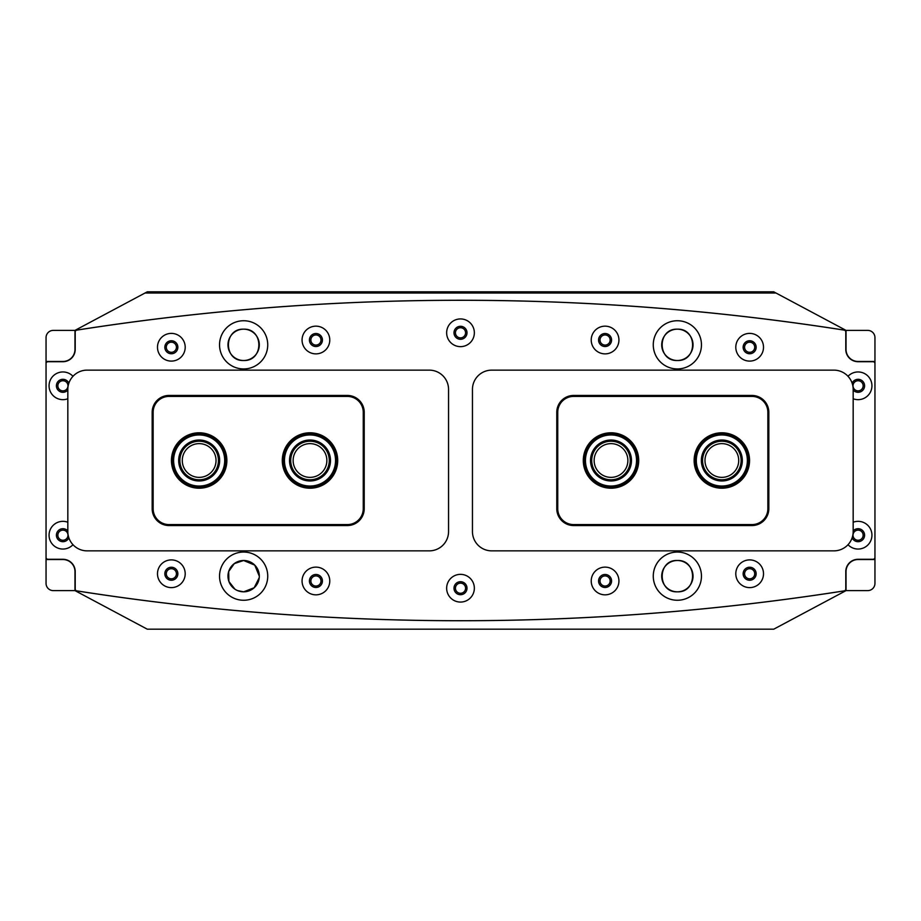 <?xml version="1.0" encoding="UTF-8"?>
<svg xmlns="http://www.w3.org/2000/svg" width="921" height="921" viewBox="0 0 921 921"><rect width="100%" height="100%" fill="white"/><g stroke="black" fill="none" stroke-linecap="round" stroke-linejoin="round"><path stroke-width="1.38" d="M171.352 568.694A5.066 5.066 0 0 0 166.298 573.748A5.066 5.066 0 0 0 171.352 578.814A5.066 5.066 0 0 0 176.418 573.748A5.066 5.066 0 0 0 171.352 568.694M315.926 575.924A5.066 5.066 0 0 0 310.872 580.978A5.066 5.066 0 0 0 315.926 586.044A5.066 5.066 0 0 0 320.992 580.978A5.066 5.066 0 0 0 315.926 575.924M460.5 583.143A5.066 5.066 0 0 0 455.446 588.208A5.066 5.066 0 0 0 460.5 593.274A5.066 5.066 0 0 0 465.566 588.208A5.066 5.066 0 0 0 460.5 583.143M605.085 575.924A5.066 5.066 0 0 0 600.02 580.978A5.066 5.066 0 0 0 605.085 586.044A5.066 5.066 0 0 0 610.139 580.978A5.066 5.066 0 0 0 605.085 575.924M749.659 568.694A5.066 5.066 0 0 0 744.594 573.748A5.066 5.066 0 0 0 749.659 578.814A5.066 5.066 0 0 0 754.713 573.748A5.066 5.066 0 0 0 749.659 568.694M171.352 342.186A5.066 5.066 0 0 0 166.298 347.252A5.066 5.066 0 0 0 171.352 352.306A5.066 5.066 0 0 0 176.418 347.252A5.066 5.066 0 0 0 171.352 342.186M315.926 334.956A5.066 5.066 0 0 0 310.872 340.022A5.066 5.066 0 0 0 315.926 345.076A5.066 5.066 0 0 0 320.992 340.022A5.066 5.066 0 0 0 315.926 334.956M460.5 327.726A5.066 5.066 0 0 0 455.446 332.792A5.066 5.066 0 0 0 460.5 337.857A5.066 5.066 0 0 0 465.566 332.792A5.066 5.066 0 0 0 460.5 327.726M605.085 334.956A5.066 5.066 0 0 0 600.02 340.022A5.066 5.066 0 0 0 605.085 345.076A5.066 5.066 0 0 0 610.139 340.022A5.066 5.066 0 0 0 605.085 334.956M749.659 342.186A5.066 5.066 0 0 0 744.594 347.252A5.066 5.066 0 0 0 749.659 352.306A5.066 5.066 0 0 0 754.713 347.252A5.066 5.066 0 0 0 749.659 342.186M243.639 320.738A24.096 24.096 0 0 0 219.543 344.834A24.096 24.096 0 0 0 243.639 368.941M243.639 329.177A15.657 15.657 0 0 0 227.982 344.834A15.657 15.657 0 0 0 243.639 360.502C223.366 361.377 223.389 328.302 243.639 329.177C263.901 328.325 263.924 361.354 243.639 360.502A15.657 15.657 0 0 0 259.308 344.834A15.657 15.657 0 0 0 243.639 329.177M677.361 320.738A24.096 24.096 0 0 0 653.277 344.834A24.096 24.096 0 0 0 677.361 368.941M677.372 329.177A15.657 15.657 0 0 0 661.704 344.834A15.657 15.657 0 0 0 677.372 360.502C657.099 361.377 657.122 328.302 677.372 329.177C697.634 328.325 697.646 361.354 677.372 360.502A15.657 15.657 0 0 0 693.029 344.834A15.657 15.657 0 0 0 677.372 329.177M243.639 552.059A24.096 24.096 0 0 0 219.543 576.166A24.096 24.096 0 0 0 243.639 600.262M234.89 589.152L228.915 581.496L228.673 571.561L234.279 563.606L243.639 560.498A15.657 15.657 0 0 0 227.982 576.166A15.657 15.657 0 0 0 243.639 591.823L237.572 590.603M677.361 552.059A24.096 24.096 0 0 0 653.277 576.166A24.096 24.096 0 0 0 677.361 600.262M677.372 560.498A15.657 15.657 0 0 0 661.704 576.166A15.657 15.657 0 0 0 677.372 591.823C657.145 592.802 657.168 559.519 677.372 560.498C697.577 559.531 697.6 592.767 677.372 591.823A15.657 15.657 0 0 0 693.029 576.166A15.657 15.657 0 0 0 677.372 560.498M846.031 590.614A2481.876 2481.876 0 0 1 74.969 590.614L74.969 569.178L74.969 590.614L147.256 629.17L773.755 629.17L846.042 590.614L846.031 571.584A12.054 12.054 0 0 1 858.084 559.531L874.95 559.531L874.95 583.384A7.23 7.23 0 0 1 867.72 590.614L846.031 590.614M776.012 293.028L846.042 330.386L846.031 349.416A12.054 12.054 0 0 0 858.084 361.469L874.95 361.469L874.95 337.616A7.23 7.23 0 0 0 867.72 330.386L846.031 330.386A2481.876 2481.876 0 0 0 74.969 330.386L147.256 291.83L773.755 291.83L776.012 293.028L145 293.028M846.042 571.262L846.042 569.143M846.042 351.857L846.042 349.738M74.969 349.416L74.969 330.386L74.969 349.416A12.054 12.054 0 0 1 62.916 361.469L46.05 361.469L46.05 337.616A7.23 7.23 0 0 1 53.28 330.386L74.969 330.386M259.227 577.697L254.184 587.748L243.639 591.823A15.657 15.657 0 0 0 259.308 576.166A15.657 15.657 0 0 0 243.639 560.498L254.749 565.126L259.308 576.201M216.032 460.5A16.866 16.866 0 0 0 199.155 443.634A16.866 16.866 0 0 0 182.289 460.5A16.866 16.866 0 0 0 199.155 477.366A16.866 16.866 0 0 0 216.032 460.5M326.863 460.5A16.866 16.866 0 0 0 309.997 443.634A16.866 16.866 0 0 0 293.131 460.5A16.866 16.866 0 0 0 309.997 477.366A16.866 16.866 0 0 0 326.863 460.5M721.845 479.772A19.272 19.272 0 0 1 702.573 460.5A19.272 19.272 0 0 1 721.845 441.228M704.979 460.5A16.866 16.866 0 0 0 721.845 477.366A16.866 16.866 0 0 0 738.711 460.5A16.866 16.866 0 0 0 721.845 443.634A16.866 16.866 0 0 0 704.979 460.5M611.003 479.772A19.272 19.272 0 0 1 591.731 460.5A19.272 19.272 0 0 1 611.003 441.228M594.137 460.5A16.866 16.866 0 0 0 611.003 477.366A16.866 16.866 0 0 0 627.88 460.5A16.866 16.866 0 0 0 611.003 443.634A16.866 16.866 0 0 0 594.137 460.5M182.957 473.026A20.481 20.481 0 0 1 186.641 444.29A20.481 20.481 0 0 1 215.364 447.974A20.481 20.481 0 0 1 211.68 476.71A20.481 20.481 0 0 1 182.957 473.026M214.409 448.711A19.272 19.272 0 0 0 187.377 445.246A19.272 19.272 0 0 0 183.912 472.289A19.272 19.272 0 0 0 210.944 475.754A19.272 19.272 0 0 0 214.409 448.711M178.95 476.122A25.546 25.546 0 0 0 214.777 480.716A25.546 25.546 0 0 0 219.371 444.878A25.546 25.546 0 0 0 183.544 440.284A25.546 25.546 0 0 0 178.95 476.122M220.131 444.29A26.502 26.502 0 0 1 215.364 481.476A26.502 26.502 0 0 1 178.19 476.71A26.502 26.502 0 0 1 182.957 439.524A26.502 26.502 0 0 1 220.131 444.29M596.9 475.351A20.481 20.481 0 0 1 596.14 446.397A20.481 20.481 0 0 1 625.094 445.649A20.481 20.481 0 0 1 625.854 474.603A20.481 20.481 0 0 1 596.9 475.351M624.265 446.524A19.272 19.272 0 0 0 597.015 447.226A19.272 19.272 0 0 0 597.729 474.476A19.272 19.272 0 0 0 624.979 473.774A19.272 19.272 0 0 0 624.265 446.524M593.412 479.024A25.546 25.546 0 0 0 629.527 478.08A25.546 25.546 0 0 0 628.583 441.976A25.546 25.546 0 0 0 592.468 442.92A25.546 25.546 0 0 0 593.412 479.024M629.25 441.274A26.502 26.502 0 0 1 630.229 478.747A26.502 26.502 0 0 1 592.756 479.726A26.502 26.502 0 0 1 591.777 442.253A26.502 26.502 0 0 1 629.25 441.274M704.634 471.621A20.481 20.481 0 0 1 710.724 443.3A20.481 20.481 0 0 1 739.045 449.379A20.481 20.481 0 0 1 732.955 477.7A20.481 20.481 0 0 1 704.634 471.621M738.032 450.035A19.272 19.272 0 0 0 711.38 444.313A19.272 19.272 0 0 0 705.647 470.965A19.272 19.272 0 0 0 732.299 476.687A19.272 19.272 0 0 0 738.032 450.035M700.386 474.361A25.546 25.546 0 0 0 735.706 481.948A25.546 25.546 0 0 0 743.293 446.639A25.546 25.546 0 0 0 707.973 439.052A25.546 25.546 0 0 0 700.386 474.361M744.099 446.109A26.502 26.502 0 0 1 736.224 482.765A26.502 26.502 0 0 1 699.58 474.891A26.502 26.502 0 0 1 707.455 438.235A26.502 26.502 0 0 1 744.099 446.109M291.497 469.273A20.481 20.481 0 0 1 301.225 441.988A20.481 20.481 0 0 1 328.509 451.727A20.481 20.481 0 0 1 318.77 479.012A20.481 20.481 0 0 1 291.497 469.273M327.416 452.246A19.272 19.272 0 0 0 301.743 443.082A19.272 19.272 0 0 0 292.579 468.754A19.272 19.272 0 0 0 318.263 477.918A19.272 19.272 0 0 0 327.416 452.246M286.926 471.437A25.546 25.546 0 0 0 320.945 483.583A25.546 25.546 0 0 0 333.08 449.563A25.546 25.546 0 0 0 299.06 437.417A25.546 25.546 0 0 0 286.926 471.437M333.955 449.149A26.502 26.502 0 0 1 321.36 484.446A26.502 26.502 0 0 1 286.051 471.851A26.502 26.502 0 0 1 298.646 436.554A26.502 26.502 0 0 1 333.955 449.149M701.457 576.166A24.096 24.096 0 0 1 677.361 600.262A24.096 24.096 0 0 1 653.265 576.166A24.096 24.096 0 0 1 677.361 552.059A24.096 24.096 0 0 1 701.457 576.166M701.457 344.834A24.096 24.096 0 0 1 677.361 368.941A24.096 24.096 0 0 1 653.265 344.834A24.096 24.096 0 0 1 677.361 320.738A24.096 24.096 0 0 1 701.457 344.834M219.543 576.166A24.096 24.096 0 0 0 243.639 600.262A24.096 24.096 0 0 0 267.735 576.166A24.096 24.096 0 0 0 243.639 552.059A24.096 24.096 0 0 0 219.543 576.166M219.543 344.834A24.096 24.096 0 0 0 243.639 368.941A24.096 24.096 0 0 0 267.735 344.834A24.096 24.096 0 0 0 243.639 320.738A24.096 24.096 0 0 0 219.543 344.834M735.798 573.748A13.85 13.85 0 0 0 749.648 587.61A13.85 13.85 0 0 0 763.509 573.748A13.85 13.85 0 0 0 749.648 559.899A13.85 13.85 0 0 0 735.798 573.748M743.143 573.748A6.505 6.505 0 0 0 749.648 580.253A6.505 6.505 0 0 0 756.153 573.748A6.505 6.505 0 0 0 749.648 567.244A6.505 6.505 0 0 0 743.143 573.748M591.224 580.978A13.85 13.85 0 0 0 605.074 594.839A13.85 13.85 0 0 0 618.935 580.978A13.85 13.85 0 0 0 605.074 567.129A13.85 13.85 0 0 0 591.224 580.978M598.569 580.978A6.505 6.505 0 0 0 605.074 587.483A6.505 6.505 0 0 0 611.579 580.978A6.505 6.505 0 0 0 605.074 574.474A6.505 6.505 0 0 0 598.569 580.978M735.798 347.252A13.85 13.85 0 0 0 749.648 361.101A13.85 13.85 0 0 0 763.509 347.252A13.85 13.85 0 0 0 749.648 333.39A13.85 13.85 0 0 0 735.798 347.252M743.143 347.252A6.505 6.505 0 0 0 749.648 353.756A6.505 6.505 0 0 0 756.153 347.252A6.505 6.505 0 0 0 749.648 340.747A6.505 6.505 0 0 0 743.143 347.252M591.224 340.022A13.85 13.85 0 0 0 605.074 353.871A13.85 13.85 0 0 0 618.935 340.022A13.85 13.85 0 0 0 605.074 326.161A13.85 13.85 0 0 0 591.224 340.022M598.569 340.022A6.505 6.505 0 0 0 605.074 346.526A6.505 6.505 0 0 0 611.579 340.022A6.505 6.505 0 0 0 605.074 333.517A6.505 6.505 0 0 0 598.569 340.022M446.65 588.208A13.85 13.85 0 0 0 460.5 602.069A13.85 13.85 0 0 0 474.35 588.208A13.85 13.85 0 0 0 460.5 574.359A13.85 13.85 0 0 0 446.65 588.208M453.995 588.208A6.505 6.505 0 0 0 460.5 594.713A6.505 6.505 0 0 0 467.005 588.208A6.505 6.505 0 0 0 460.5 581.704A6.505 6.505 0 0 0 453.995 588.208M67.832 522.242A13.85 13.85 0 0 0 49.066 535.193A13.85 13.85 0 0 0 72.989 544.702M67.832 530.945A6.505 6.505 0 0 0 56.411 535.193A6.505 6.505 0 0 0 68.868 537.818M848.011 544.702A13.85 13.85 0 0 0 871.934 535.193A13.85 13.85 0 0 0 853.168 522.242M852.132 537.818A6.505 6.505 0 0 0 864.589 535.193A6.505 6.505 0 0 0 853.168 530.945M157.491 573.748A13.85 13.85 0 0 0 171.352 587.61A13.85 13.85 0 0 0 185.202 573.748A13.85 13.85 0 0 0 171.352 559.899A13.85 13.85 0 0 0 157.491 573.748M164.847 573.748A6.505 6.505 0 0 0 171.352 580.253A6.505 6.505 0 0 0 177.857 573.748A6.505 6.505 0 0 0 171.352 567.244A6.505 6.505 0 0 0 164.847 573.748M302.065 580.978A13.85 13.85 0 0 0 315.926 594.839A13.85 13.85 0 0 0 329.776 580.978A13.85 13.85 0 0 0 315.926 567.129A13.85 13.85 0 0 0 302.065 580.978M309.421 580.978A6.505 6.505 0 0 0 315.926 587.483A6.505 6.505 0 0 0 322.431 580.978A6.505 6.505 0 0 0 315.926 574.474A6.505 6.505 0 0 0 309.421 580.978M446.65 332.792A13.85 13.85 0 0 0 460.5 346.641A13.85 13.85 0 0 0 474.35 332.792A13.85 13.85 0 0 0 460.5 318.931A13.85 13.85 0 0 0 446.65 332.792M453.995 332.792A6.505 6.505 0 0 0 460.5 339.296A6.505 6.505 0 0 0 467.005 332.792A6.505 6.505 0 0 0 460.5 326.287A6.505 6.505 0 0 0 453.995 332.792M72.989 376.298A13.85 13.85 0 0 0 49.066 385.807A13.85 13.85 0 0 0 67.832 398.758M68.868 383.182A6.505 6.505 0 0 0 56.411 385.807A6.505 6.505 0 0 0 67.832 390.055M853.168 398.758A13.85 13.85 0 0 0 871.934 385.807A13.85 13.85 0 0 0 848.011 376.298M853.168 390.055A6.505 6.505 0 0 0 864.589 385.807A6.505 6.505 0 0 0 852.132 383.182M157.491 347.252A13.85 13.85 0 0 0 171.352 361.101A13.85 13.85 0 0 0 185.202 347.252A13.85 13.85 0 0 0 171.352 333.39A13.85 13.85 0 0 0 157.491 347.252M164.847 347.252A6.505 6.505 0 0 0 171.352 353.756A6.505 6.505 0 0 0 177.857 347.252A6.505 6.505 0 0 0 171.352 340.747A6.505 6.505 0 0 0 164.847 347.252M302.065 340.022A13.85 13.85 0 0 0 315.926 353.871A13.85 13.85 0 0 0 329.776 340.022A13.85 13.85 0 0 0 315.926 326.161A13.85 13.85 0 0 0 302.065 340.022M309.421 340.022A6.505 6.505 0 0 0 315.926 346.526A6.505 6.505 0 0 0 322.431 340.022A6.505 6.505 0 0 0 315.926 333.517A6.505 6.505 0 0 0 309.421 340.022M874.95 557.366L874.95 363.634A1.923 1.923 0 0 0 873.027 361.711L858.084 361.711A12.284 12.284 0 0 1 845.789 349.416L845.789 332.032A1.923 1.923 0 0 0 844.166 330.121A2481.876 2481.876 0 0 0 76.834 330.121A1.923 1.923 0 0 0 75.211 332.032L75.211 349.416A12.284 12.284 0 0 1 62.916 361.711L47.973 361.711A1.923 1.923 0 0 0 46.05 363.634L46.05 557.366A1.923 1.923 0 0 0 47.973 559.289L62.916 559.289A12.284 12.284 0 0 1 75.211 571.584L75.211 588.968A1.923 1.923 0 0 0 76.834 590.879A2481.876 2481.876 0 0 0 844.166 590.879A1.923 1.923 0 0 0 845.789 588.968L845.789 571.584A12.284 12.284 0 0 1 858.084 559.289L873.027 559.289A1.923 1.923 0 0 0 874.95 557.366M67.981 385.807A5.066 5.066 0 0 0 62.916 380.741A5.066 5.066 0 0 0 57.862 385.807A5.066 5.066 0 0 0 62.916 390.861A5.066 5.066 0 0 0 67.981 385.807M67.981 535.193A5.066 5.066 0 0 0 62.916 530.139A5.066 5.066 0 0 0 57.862 535.193A5.066 5.066 0 0 0 62.916 540.259A5.066 5.066 0 0 0 67.981 535.193M74.969 590.614L53.28 590.614A7.23 7.23 0 0 1 46.05 583.384L46.05 559.531L62.916 559.531A12.054 12.054 0 0 1 74.969 571.584M46.05 559.531L46.05 361.469M853.019 535.193A5.066 5.066 0 0 0 858.084 540.259A5.066 5.066 0 0 0 863.138 535.193A5.066 5.066 0 0 0 858.084 530.139A5.066 5.066 0 0 0 853.019 535.193M853.019 385.807A5.066 5.066 0 0 0 858.084 390.861A5.066 5.066 0 0 0 863.138 385.807A5.066 5.066 0 0 0 858.084 380.741A5.066 5.066 0 0 0 853.019 385.807M874.95 361.469L874.95 559.531M846.031 349.416L846.031 351.845M846.031 569.155L846.031 571.584M694.135 460.5A27.711 27.711 0 0 1 721.845 432.789A27.711 27.711 0 0 1 749.556 460.5A27.711 27.711 0 0 1 721.845 488.211A27.711 27.711 0 0 1 694.135 460.5M583.292 460.5A27.711 27.711 0 0 1 611.003 432.789A27.711 27.711 0 0 1 638.713 460.5A27.711 27.711 0 0 1 611.003 488.211A27.711 27.711 0 0 1 583.292 460.5M556.779 508.691L556.779 412.309A16.866 16.866 0 0 1 573.645 395.443L751.962 395.443A16.866 16.866 0 0 1 768.828 412.309L768.828 508.691A16.866 16.866 0 0 1 751.962 525.557L573.645 525.557A16.866 16.866 0 0 1 556.779 508.691L557.746 508.691A15.899 15.899 0 0 0 573.645 524.59L751.962 524.59A15.899 15.899 0 0 0 767.861 508.691L767.861 412.309A15.899 15.899 0 0 0 751.962 396.41L573.645 396.41A15.899 15.899 0 0 0 557.746 412.309L557.746 508.691M226.865 460.5A27.711 27.711 0 0 1 199.155 488.211A27.711 27.711 0 0 1 171.444 460.5A27.711 27.711 0 0 1 199.155 432.789A27.711 27.711 0 0 1 226.865 460.5M337.708 460.5A27.711 27.711 0 0 1 309.997 488.211A27.711 27.711 0 0 1 282.286 460.5A27.711 27.711 0 0 1 309.997 432.789A27.711 27.711 0 0 1 337.708 460.5M364.221 412.309L364.221 508.691A16.866 16.866 0 0 1 347.355 525.557L169.038 525.557A16.866 16.866 0 0 1 152.172 508.691L152.172 412.309A16.866 16.866 0 0 1 169.038 395.443L347.355 395.443A16.866 16.866 0 0 1 364.221 412.309L363.254 412.309A15.899 15.899 0 0 0 347.355 396.41L169.038 396.41A15.899 15.899 0 0 0 153.139 412.309L153.139 508.691A15.899 15.899 0 0 0 169.038 524.59L347.355 524.59A15.899 15.899 0 0 0 363.254 508.691L363.254 412.309M67.832 531.578A19.272 19.272 0 0 0 87.115 550.862L429.278 550.862A19.272 19.272 0 0 0 448.55 531.578L448.55 389.422A19.272 19.272 0 0 0 429.278 370.138L87.115 370.138A19.272 19.272 0 0 0 67.832 389.422L67.832 531.578M472.45 531.578A19.272 19.272 0 0 0 491.722 550.862L833.885 550.862A19.272 19.272 0 0 0 853.168 531.578L853.168 389.422A19.272 19.272 0 0 0 833.885 370.138L491.722 370.138A19.272 19.272 0 0 0 472.45 389.422L472.45 531.578M573.645 525.557L573.645 524.59M751.962 524.59L751.962 525.557M767.861 508.691L768.828 508.691M767.861 412.309L768.828 412.309M556.779 412.309L557.746 412.309M751.962 396.41L751.962 395.443M573.645 395.443L573.645 396.41M347.355 395.443L347.355 396.41M169.038 396.41L169.038 395.443M153.139 412.309L152.172 412.309M153.139 508.691L152.172 508.691M364.221 508.691L363.254 508.691M169.038 524.59L169.038 525.557M347.355 525.557L347.355 524.59"/></g></svg>
